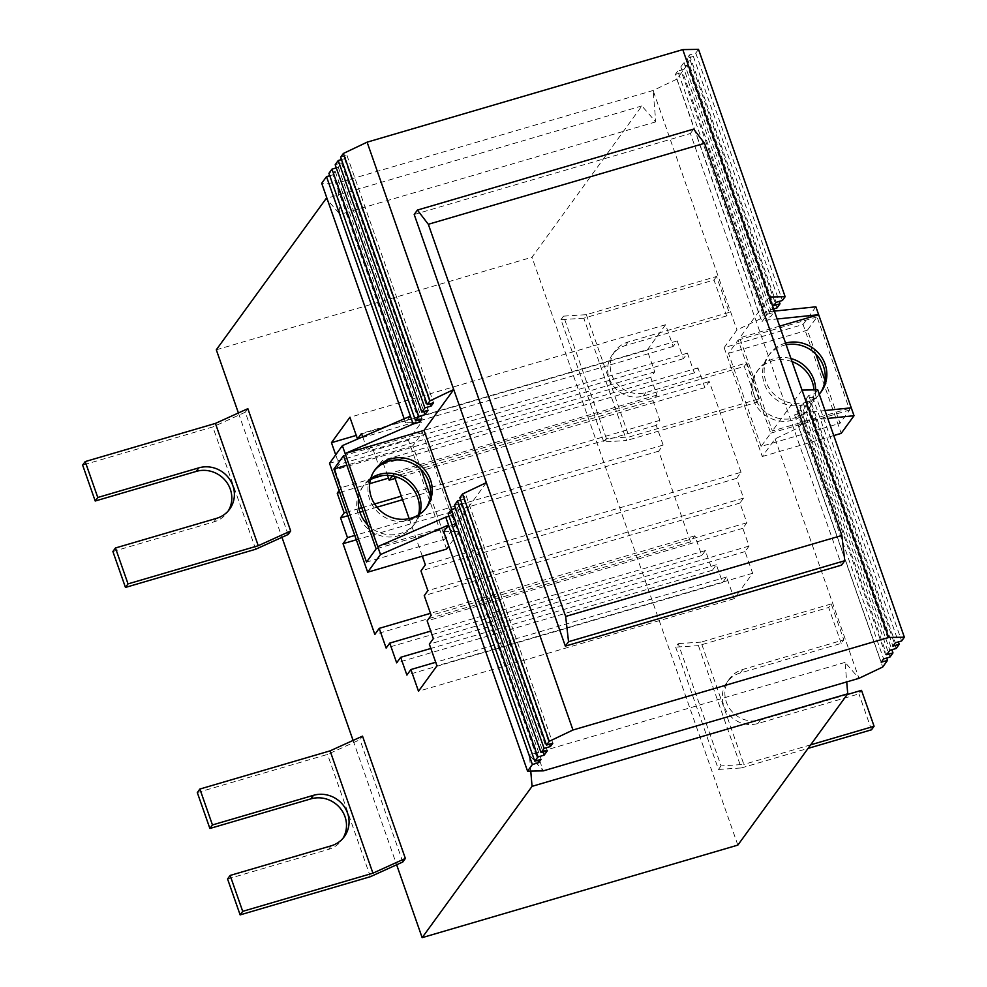 <?xml version="1.0" encoding="UTF-8"?>
<svg xmlns="http://www.w3.org/2000/svg" width="987" height="987" viewBox="0 0 987 987"><rect width="100%" height="100%" fill="white"/><g stroke="black" fill="none" stroke-linecap="round" stroke-linejoin="round"><path stroke-width="0.74" stroke-dasharray="4.93 3.7" d="M726.568 315.926L625.548 345.536A27.241 25.81 36 0 0 612.347 354.777A27.241 25.81 36 0 0 613.137 385.67A27.241 25.81 36 0 0 643.24 396.034L744.26 366.424L746.826 362.883L645.806 392.505A27.241 25.81 -144 0 1 615.703 382.129A27.241 25.81 -144 0 1 614.913 351.236A27.241 25.81 -144 0 1 628.114 342.008L729.134 312.385L726.568 315.926L713.996 280.024L583.786 318.196L626.609 440.498L603.797 441.966L606.363 438.438L629.175 436.97L759.398 398.785L756.832 402.326L626.609 440.498M847.191 694.54L760.483 719.967A27.241 25.81 -144 0 1 730.38 709.591A27.241 25.81 -144 0 1 729.59 678.698A27.241 25.81 -144 0 1 742.792 669.457L843.811 639.847L841.245 643.376L740.225 672.998A27.241 25.81 36 0 0 727.024 682.239A27.241 25.81 36 0 0 727.814 713.12A27.241 25.81 36 0 0 757.917 723.496L858.937 693.886L861.503 690.345M606.363 438.438L563.54 316.136L586.352 314.656L716.562 276.483L729.134 312.385M586.352 314.656L629.175 436.97M746.826 362.883L759.398 398.785M716.562 276.483L713.996 280.024M841.245 643.376L828.673 607.474L831.239 603.945L843.811 639.847M831.239 603.945L701.017 642.118L743.853 764.431L721.041 765.9L678.217 643.598L675.651 647.127L698.451 645.658L828.673 607.474M810.66 744.84L743.853 764.431M112.888 551.523L213.908 521.901A27.241 25.81 36 0 0 227.109 512.66A27.241 25.81 36 0 0 228.318 510.834M227.565 878.973L328.585 849.363A27.241 25.81 36 0 0 341.786 840.122A27.241 25.81 36 0 0 342.995 838.296M255.682 549.241L212.847 426.939L82.637 465.111M197.301 792.573L327.524 754.401L359.959 739.67L362.525 736.142M370.359 876.703L327.524 754.401M701.017 642.118L678.217 643.598M402.795 861.984L359.959 739.67M288.118 534.522L245.282 412.221L212.847 426.939M871.509 729.788L858.937 693.886M756.832 402.326L744.26 366.424M698.451 645.658L741.286 767.96L808.094 748.38M675.651 647.127L718.474 769.428L741.286 767.96M583.786 318.196L560.974 319.665L603.797 441.966M245.282 412.221L247.848 408.68M718.474 769.428L721.041 765.9M563.54 316.136L560.974 319.665M769.416 296.988L739.732 337.85L772.34 430.961L851.263 407.816M779.631 326.154L739.732 337.85M773.611 308.968L770.637 309.832L767.43 314.261L773.746 312.41L770.699 316.605L764.382 318.456L761.976 321.762L768.293 319.911L777.127 318.998M802.024 390.087L772.34 430.961M824.996 410.53L800.889 413.022L794.584 414.873L796.99 411.567L803.307 409.716L806.354 405.509L800.038 407.36L803.245 402.943L809.562 401.092L812.609 396.897L806.293 398.748L808.698 395.442L815.015 393.591L817.742 389.828M785.566 343.118A31.929 30.239 36 0 0 769.663 354.074A31.929 30.239 36 0 0 776.35 396.243A31.929 30.239 36 0 0 819.247 394.146M698.5 49.35L695.773 53.101L689.469 54.951L687.063 58.27L693.367 56.419L690.32 60.614L684.003 62.465L680.796 66.882L687.112 65.031L773.746 312.41M680.796 66.882L767.43 314.261M815.015 393.591L901.637 640.958M687.112 65.031L684.065 69.226L770.699 316.605M808.698 395.442L895.332 642.808M684.065 69.226L677.748 71.076L764.382 318.456M806.293 398.748L892.927 646.127M687.063 58.27L773.685 305.637M689.469 54.951L776.09 302.33M677.748 71.076L675.342 74.395L761.976 321.762M812.609 396.897L898.404 641.908M693.367 56.419L779.175 301.43M675.342 74.395L681.659 72.544L768.293 319.911M809.562 401.092L896.184 648.471M690.32 60.614L776.954 307.981M803.245 402.943L889.867 650.322M684.003 62.465L770.637 309.832M800.038 407.36L886.659 654.739M800.889 413.022L803.652 420.918L827.748 418.426M774.363 311.115L765.53 312.028L760.706 318.653L736.968 329.954L724.137 347.634L803.06 324.489L841.195 433.379M794.584 414.873L881.206 662.252M724.137 347.634L762.272 456.525L775.103 438.845L798.841 427.544L803.652 420.918L886.696 658.033M796.99 411.567L883.612 658.934M786.158 344.808A31.929 30.239 36 0 0 768.059 356.282A31.929 30.239 36 0 0 776.115 399.513A31.929 30.239 36 0 0 819.728 393.801A31.929 30.239 36 0 0 820.505 392.678M815.62 389.865A31.929 30.239 -144 0 1 810.105 407.063A31.929 30.239 -144 0 1 766.492 412.763A31.929 30.239 -144 0 1 758.435 369.533A31.929 30.239 -144 0 1 790.982 358.552M792.043 361.6A31.929 30.239 36 0 0 756.832 371.741A31.929 30.239 36 0 0 764.888 414.972A31.929 30.239 36 0 0 808.501 409.272A31.929 30.239 36 0 0 813.942 389.89M803.307 409.716L889.929 657.083M806.354 405.509L891.878 649.73M815.891 306.821L803.06 324.489M815.817 354.136L807.428 330.176L817.051 316.926L849.659 410.024L840.036 423.287L825.009 380.402M762.272 456.525L833.756 435.563M761.113 446.42L728.505 353.309L738.128 340.059L770.736 433.17L761.113 446.42L840.036 423.287M770.736 433.17L849.659 410.024M728.505 353.309L807.428 330.176M738.128 340.059L817.051 316.926M798.841 427.544L882.711 667.027M775.103 438.845L858.974 678.328L845.069 662.388L846.723 681.918M737.844 845.106L531.981 257.249L641.871 105.942L655.775 121.882L653.11 90.471L736.968 329.954M741.04 472.292L709.271 381.55L704.854 387.632L697.945 367.904L694.33 372.876L687.433 353.149L683.411 358.663L677.193 340.91L673.183 346.437L665.583 324.735L647.139 350.138L654.739 371.84L650.729 377.355L656.947 395.108L652.938 400.636L659.847 420.363L656.232 425.335L663.141 445.063L658.724 451.133L690.505 541.875L694.922 535.805L701.831 555.533L705.434 550.561L712.343 570.289L716.352 564.761L722.57 582.515L726.58 577L734.18 598.69L752.637 573.287L745.037 551.597L749.047 546.07L742.829 528.316L746.838 522.789L739.929 503.062L743.544 498.102L736.635 478.374L741.04 472.292L425.36 564.848M486.332 482.643L456.66 523.505L377.737 546.638M448.16 513.832L454.476 511.982L452.058 515.288L448.986 516.189M454.415 505.208L460.732 503.358L457.524 507.774L455.513 508.367M459.868 497.707L466.185 495.856L463.779 499.163L460.695 500.064M451.738 509.477L456.66 523.505M466.185 495.856L552.806 743.223M341.465 159.586L344.537 158.685L346.943 155.366L340.638 157.217M346.943 155.366L433.577 402.745M463.779 499.163L549.574 744.173M344.537 158.685L430.344 403.695M460.732 503.358L547.353 750.737M336.283 167.889L338.282 167.296L341.49 162.88L335.185 164.73M341.49 162.88L428.124 410.247M457.524 507.774L543.047 751.995M374.283 470.885A31.929 30.239 36 0 0 373.456 471.971A31.929 30.239 36 0 0 369.693 499.41A31.929 30.239 36 0 0 395.133 521.037A31.929 30.239 36 0 0 425.126 509.489A31.929 30.239 36 0 0 425.903 508.367M358.54 498.62A31.929 30.239 -144 0 1 363.833 485.222A31.929 30.239 -144 0 1 370.767 478.448M419.783 514.054A31.929 30.239 -144 0 1 415.502 522.74A31.929 30.239 -144 0 1 367.744 524.887M370.384 479.855A31.929 30.239 36 0 0 362.229 487.43A31.929 30.239 36 0 0 358.466 514.869A31.929 30.239 36 0 0 383.906 536.509A31.929 30.239 36 0 0 413.898 524.948A31.929 30.239 36 0 0 418.562 514.856M338.282 167.296L423.805 411.517M454.476 511.982L541.098 759.348M452.058 515.288L537.866 760.298M446.58 549.068L408.458 440.177L421.289 422.51L405.571 422.769L410.382 416.144M408.458 440.177L329.535 463.31M443.706 531.66L459.424 531.401L448.752 546.082M430.406 496.079L445.421 538.964L455.056 525.713L376.133 548.846M445.421 538.964L366.51 562.109M455.056 525.713L422.448 432.602L412.825 445.865L421.215 469.824M412.825 445.865L346.844 465.198M422.448 432.602L343.525 455.747M530.759 771.081L529.377 754.932L543.282 770.872L459.424 531.401M404.189 418.833L405.571 422.769M421.289 422.51L337.418 183.027L321.7 183.286M329.744 175.711L332.829 174.81L418.624 419.82M681.659 72.544L676.848 79.17L760.706 318.653M676.848 79.17L653.11 90.471L337.418 183.027L340.096 214.426L327.585 200.09M695.773 53.101L782.407 300.48M332.829 174.81L335.235 171.491L328.918 173.342M335.235 171.491L421.868 418.87M238.41 412.961L281.961 537.31M353.087 740.423L396.638 864.772M392.283 475.894L393.579 474.105L394.368 476.351M409.173 518.644L422.325 556.174M339.096 490.638L341.255 487.664L335.049 469.911L339.059 464.383L335.703 454.822M362.698 436.822L367.732 451.219L371.741 445.692L378.65 465.42L382.265 460.448L387.484 475.376M414.195 214.487L690.406 133.516L841.566 565.132M690.406 133.516L693.627 129.1M845.069 662.388L529.377 754.932M752.637 573.287L436.945 665.843M745.037 551.597L429.345 644.141M749.047 546.07L433.355 638.614M742.829 528.316L427.149 620.86M746.838 522.789L431.159 615.345M739.929 503.062L424.25 595.617M743.544 498.102L427.852 590.645M736.635 478.374L420.943 570.918M709.271 381.55L393.579 474.105M704.854 387.632L395.096 478.436M697.945 367.904L382.265 460.448M694.33 372.876L378.65 465.42M687.433 353.149L371.741 445.692M683.411 358.663L367.732 451.219M677.193 340.91L361.513 433.466M673.183 346.437L358.17 438.796M665.583 324.735L349.904 417.279M641.871 105.942L326.944 198.264M655.775 121.882L340.096 214.426M216.301 349.793L531.981 257.249M647.139 350.138L356.258 435.415M654.739 371.84L339.059 464.383M650.729 377.355L335.049 469.911M656.947 395.108L382.314 475.623M373.32 478.263L341.255 487.664M652.938 400.636L388.471 478.164M369.718 483.667L339.738 492.451M659.847 420.363L401.302 496.153M374.616 503.987L361.735 507.762M358.935 508.576L346.647 512.179M656.232 425.335L402.548 499.706M376.96 507.207L362.982 511.303M359.91 512.204L347.893 515.732M663.141 445.063L354.789 535.46M658.724 451.133L356.319 539.79M690.505 541.875L374.826 634.419M694.922 535.805L430.455 613.334M701.831 555.533L386.139 648.077M705.434 550.561L430.727 631.1M712.343 570.289L396.663 662.832M716.352 564.761L430.863 648.459M722.57 582.515L406.891 675.071M726.58 577L435.699 662.277M734.18 598.69L418.5 691.245M628.114 342.008L625.548 345.536M645.806 392.505L643.24 396.034M742.792 669.457L740.225 672.998M760.483 719.967L757.917 723.496M216.474 518.372L213.908 521.901M331.151 845.834L328.585 849.363M612.347 354.777L614.913 351.236M727.024 682.239L729.59 678.698M229.675 509.132L227.109 512.66M344.352 836.594L341.786 840.122M819.728 393.801L821.332 391.592M768.059 356.282L769.663 354.074M808.501 409.272L810.105 407.063M756.832 371.741L758.435 369.533M375.06 469.75L373.456 471.971M426.729 507.281L425.126 509.489M363.833 485.222L362.229 487.43M415.502 522.74L413.898 524.948"/><path stroke-width="1.48" d="M808.094 748.38L871.509 729.788L874.075 726.247L861.503 690.345L847.191 694.54M874.075 726.247L810.66 744.84M228.318 510.834A27.241 25.81 36 0 0 225.616 480.866A27.241 25.81 36 0 0 196.228 471.404L95.208 501.014L97.775 497.485L198.794 467.863A27.241 25.81 -144 0 1 228.898 478.239A27.241 25.81 -144 0 1 229.675 509.132A27.241 25.81 -144 0 1 216.474 518.372L115.454 547.982L112.888 551.523L125.46 587.425L128.026 583.885L258.249 545.712L290.684 530.981L288.118 534.522L255.682 549.241L125.46 587.425M342.995 838.296A27.241 25.81 36 0 0 340.293 808.328A27.241 25.81 36 0 0 310.893 798.865L209.886 828.475L212.452 824.947L313.471 795.325A27.241 25.81 -144 0 1 343.575 805.7A27.241 25.81 -144 0 1 344.352 836.594A27.241 25.81 -144 0 1 331.151 845.834L230.131 875.444L227.565 878.973L240.137 914.887L370.359 876.703L402.795 861.984L405.361 858.443L372.926 873.174L242.703 911.346L240.137 914.887M95.208 501.014L82.637 465.111L85.203 461.583L215.413 423.411L247.848 408.68L290.684 530.981M97.775 497.485L85.203 461.583M209.886 828.475L197.301 792.573L199.88 789.045L212.452 824.947M405.361 858.443L362.525 736.142L330.09 750.86L199.88 789.045M242.703 911.346L230.131 875.444M128.026 583.885L115.454 547.982M372.926 873.174L330.09 750.86M258.249 545.712L215.413 423.411M486.332 482.643L462.595 493.944L549.228 741.323L572.966 730.01L367.102 142.165L682.782 49.609L769.416 296.988L785.134 296.717L782.407 300.48L776.09 302.33L773.685 305.637L780.001 303.786L776.954 307.981L773.611 308.968M777.127 318.998L818.655 314.705L779.631 326.154M769.416 296.988L888.645 637.466L904.363 637.207L901.637 640.958L895.332 642.808L892.927 646.127L899.231 644.264L896.184 648.471L889.867 650.322L886.659 654.739L892.976 652.888L889.929 657.083L883.612 658.934L881.206 662.252L887.523 660.389L882.711 667.027L858.974 678.328L543.282 770.872L527.564 771.143L532.375 764.518L538.692 762.667L541.098 759.348L534.781 761.199L537.829 757.004L544.145 755.154L547.353 750.737L541.036 752.587L544.096 748.393L550.401 746.542L552.806 743.223L546.502 745.074L549.228 741.323M904.363 637.207L817.742 389.828L802.024 390.087M827.748 418.426L854.026 415.712L851.263 407.816L824.996 410.53M851.263 407.816L815.891 306.821L774.363 311.115M819.247 394.146A31.929 30.239 36 0 0 821.332 391.592A31.929 30.239 36 0 0 825.095 364.154A31.929 30.239 36 0 0 785.566 343.118M898.404 641.908L899.231 644.264M779.175 301.43L780.001 303.786M886.696 658.033L887.523 660.389M820.505 392.678A31.929 30.239 36 0 0 823.491 366.362A31.929 30.239 36 0 0 786.158 344.808M790.982 358.552A31.929 30.239 -144 0 1 813.868 379.625A31.929 30.239 -144 0 1 815.62 389.865M813.942 389.89A31.929 30.239 36 0 0 812.264 381.833A31.929 30.239 36 0 0 792.043 361.6M891.878 649.73L892.976 652.888M833.756 435.563L841.195 433.379L854.026 415.712M825.009 380.402L815.817 354.136M846.723 681.918L847.734 693.787L737.844 845.106L422.152 937.65L532.055 786.343L530.759 771.081M445.754 517.139L377.737 546.638L380.501 554.534L448.517 525.035L445.754 517.139L448.986 516.189M455.513 508.367L451.207 509.625L448.16 513.832L534.781 761.199M460.695 500.064L457.462 501.014L454.415 505.208L541.036 752.587M462.595 493.944L459.868 497.707L546.502 745.074M413.146 424.028L410.382 416.144L342.366 445.643L345.129 453.539L413.146 424.028L419.463 422.177L421.868 418.87L415.552 420.721L418.599 416.526L424.916 414.676L428.124 410.247L421.807 412.11L424.854 407.902L431.171 406.052L433.577 402.745L427.26 404.596L429.987 400.833L453.736 389.532L424.052 430.394L451.738 509.477M377.737 546.638L345.129 453.539L424.052 430.394M371.297 497.201A31.929 30.239 36 0 0 396.737 518.829A31.929 30.239 36 0 0 426.729 507.281A31.929 30.239 36 0 0 418.661 464.05A31.929 30.239 36 0 0 375.06 469.75A31.929 30.239 36 0 0 371.297 497.201M427.26 404.596L340.638 157.217L343.365 153.466L367.102 142.165M343.365 153.466L429.987 400.833M549.574 744.173L550.401 746.542M430.344 403.695L431.171 406.052M457.462 501.014L544.096 748.393M421.807 412.11L335.185 164.73L338.233 160.536L341.465 159.586M338.233 160.536L424.854 407.902M543.047 751.995L544.145 755.154M425.903 508.367A31.929 30.239 36 0 0 417.057 466.259A31.929 30.239 36 0 0 374.283 470.885M367.744 524.887A31.929 30.239 -144 0 1 360.07 512.66A31.929 30.239 -144 0 1 358.54 498.62M370.767 478.448A31.929 30.239 -144 0 1 407.434 479.509A31.929 30.239 -144 0 1 419.783 514.054M418.562 514.856A31.929 30.239 36 0 0 405.83 481.718A31.929 30.239 36 0 0 370.384 479.855M423.805 411.517L424.916 414.676M451.207 509.625L537.829 757.004M537.866 760.298L538.692 762.667M527.564 771.143L443.706 531.66L448.517 525.035L532.375 764.518M342.366 445.643L329.535 463.31L367.67 572.201L380.501 554.534M376.133 548.846L366.51 562.109L333.902 468.998L343.525 455.747L376.133 548.846M448.752 546.082L446.58 549.068L367.67 572.201M421.215 469.824L430.406 496.079M346.844 465.198L333.902 468.998M410.382 416.144L326.512 176.661L321.7 183.286L404.189 418.833M418.624 419.82L419.463 422.177M326.512 176.661L329.744 175.711M682.782 49.609L698.5 49.35L785.134 296.717M415.552 420.721L328.918 173.342L331.965 169.147L336.283 167.889M331.965 169.147L418.599 416.526M327.585 200.09L326.191 198.486L216.301 349.793L238.41 412.961M281.961 537.31L353.087 740.423M396.638 864.772L422.152 937.65M394.368 476.351L409.173 518.644M422.325 556.174L425.36 564.848L420.943 570.918L427.852 590.645L424.25 595.617L431.159 615.345L427.149 620.86L433.355 638.614L429.345 644.141L436.945 665.843L418.5 691.245L410.9 669.544L406.891 675.071L400.673 657.305L396.663 662.832L389.754 643.105L386.139 648.077L379.23 628.349L374.826 634.419L343.044 543.677L347.461 537.607L340.552 517.879L344.155 512.907L337.246 493.179L339.096 490.638M335.703 454.822L331.459 442.682L349.904 417.279L357.504 438.981L361.513 433.466L362.698 436.822M387.484 475.376L389.174 480.175L392.283 475.894M417.402 210.071L693.627 129.1L704.545 143.3L841.874 535.46L844.773 560.715L841.566 565.132L565.341 646.115L568.549 641.698L565.65 616.443L428.321 224.283L417.402 210.071L414.195 214.487L565.341 646.115M704.545 143.3L428.321 224.283M841.874 535.46L565.65 616.443M844.773 560.715L568.549 641.698M572.966 730.01L888.645 637.466M847.734 693.787L532.055 786.343M395.096 478.436L389.174 480.175M358.17 438.796L357.504 438.981M326.944 198.264L326.191 198.486M356.258 435.415L331.459 442.682M382.314 475.623L373.32 478.263M388.471 478.164L369.718 483.667M339.738 492.451L337.246 493.179M401.302 496.153L374.616 503.987M361.735 507.762L358.935 508.576M346.647 512.179L344.155 512.907M402.548 499.706L376.96 507.207M362.982 511.303L359.91 512.204M347.893 515.732L340.552 517.879M354.789 535.46L347.461 537.607M356.319 539.79L343.044 543.677M430.455 613.334L379.23 628.349M430.727 631.1L389.754 643.105M430.863 648.459L400.673 657.305M435.699 662.277L410.9 669.544M198.794 467.863L196.228 471.404M313.471 795.325L310.893 798.865"/></g></svg>
